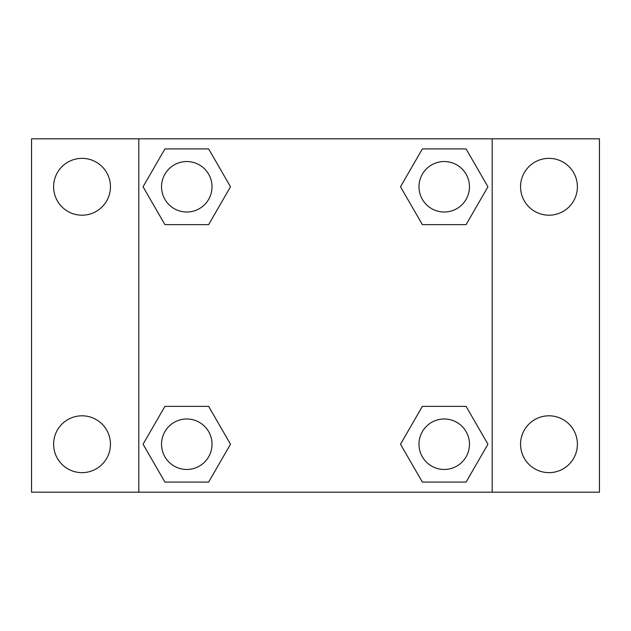 <?xml version="1.0" encoding="UTF-8"?>
<svg xmlns="http://www.w3.org/2000/svg" width="631" height="631" viewBox="0 0 631 631"><rect width="100%" height="100%" fill="white"/><g stroke="black" fill="none" stroke-linecap="round" stroke-linejoin="round"><path stroke-width="0.95" d="M82.03 472.643A28.419 28.419 0 0 0 106.639 430.011A28.419 28.419 0 0 0 57.421 430.011A28.419 28.419 0 0 0 82.03 472.643M548.97 472.643A28.419 28.419 0 0 0 573.579 430.011A28.419 28.419 0 0 0 524.361 430.011A28.419 28.419 0 0 0 548.97 472.643M548.97 215.195A28.419 28.419 0 0 0 573.579 172.563A28.419 28.419 0 0 0 524.361 172.563A28.419 28.419 0 0 0 548.97 215.195M82.03 215.195A28.419 28.419 0 0 0 106.639 172.563A28.419 28.419 0 0 0 57.421 172.563A28.419 28.419 0 0 0 82.03 215.195M599.45 492.18L31.55 492.18L31.55 138.82L599.45 138.82L599.45 492.18M164.92 406.364L208.632 406.364L230.496 444.224L208.632 482.084L164.92 482.084L143.056 444.224L164.92 406.364L208.632 406.364L164.92 406.364M422.368 148.916L466.08 148.916L487.944 186.776L466.08 224.636L422.368 224.636L400.504 186.776L422.368 148.916L466.08 148.916L422.368 148.916M138.82 492.18L138.82 138.82M492.18 138.82L492.18 492.18M164.92 148.916L208.632 148.916L230.496 186.776L208.632 224.636L164.92 224.636L143.056 186.776L164.92 148.916L208.632 148.916L164.92 148.916M422.368 406.364L466.08 406.364L487.944 444.224L466.08 482.084L422.368 482.084L400.504 444.224L422.368 406.364L466.08 406.364L422.368 406.364M466.08 482.084L422.368 482.084L466.08 482.084M469.464 444.224A25.24 25.24 0 0 0 431.604 422.368A25.24 25.24 0 0 0 431.604 466.08A25.24 25.24 0 0 0 469.464 444.224M208.632 482.084L164.92 482.084L208.632 482.084M212.016 444.224A25.24 25.24 0 0 0 174.156 422.368A25.24 25.24 0 0 0 174.156 466.08A25.24 25.24 0 0 0 212.016 444.224M466.08 224.636L422.368 224.636L466.08 224.636M469.464 186.776A25.24 25.24 0 0 0 431.604 164.92A25.24 25.24 0 0 0 431.604 208.632A25.24 25.24 0 0 0 469.464 186.776M208.632 224.636L164.92 224.636L208.632 224.636M212.016 186.776A25.24 25.24 0 0 0 174.156 164.92A25.24 25.24 0 0 0 174.156 208.632A25.24 25.24 0 0 0 212.016 186.776"/></g></svg>
